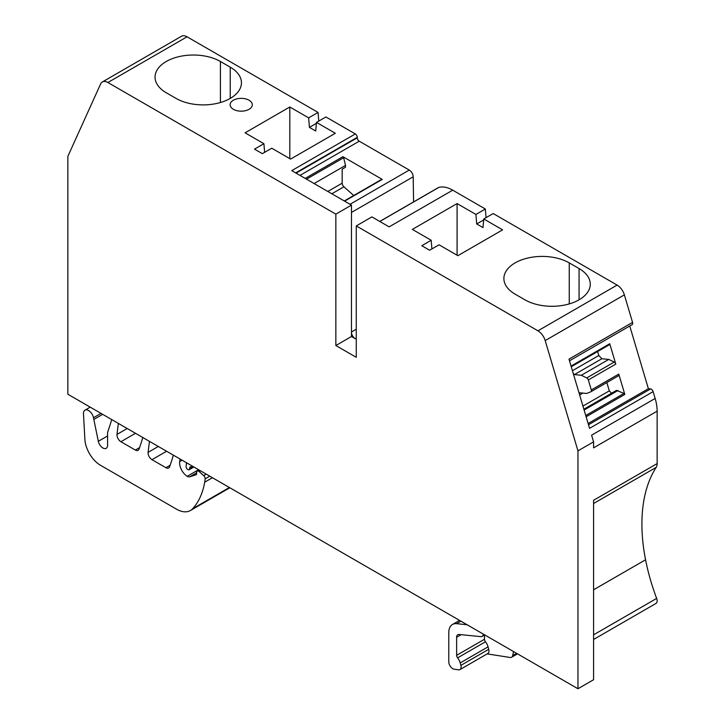 <?xml version="1.0" encoding="UTF-8"?>
<svg xmlns="http://www.w3.org/2000/svg" width="725" height="725" viewBox="0 0 725 725"><rect width="100%" height="100%" fill="white"/><g stroke="black" fill="none" stroke-linecap="round" stroke-linejoin="round"><path stroke-width="1.09" d="M289.81 158.639L289.81 106.992L308.642 117.867L309.43 127.383L315.701 131.007L316.49 122.398L325.906 116.961L355.322 133.944L291.749 170.638L351.471 205.121L335.856 214.138L107.88 82.514A11.102 6.407 -120 0 0 102.334 81.97A11.102 6.407 -120 0 0 100.63 83.928L67.86 156.364L67.86 394.246L577.961 688.75L577.961 450.868L545.191 340.587A11.102 6.407 -120 0 0 537.941 330.808L617.12 285.088A11.102 6.407 60 0 1 624.37 294.867L632.553 322.407A2.773 1.604 60 0 1 632.127 324.637L569.487 360.796M335.856 214.138L335.856 345.535L356.265 357.316L356.265 225.919L537.941 330.808M264.625 152.341L263.909 143.695L254.493 149.132L262.341 153.664L271.757 148.226L290.589 159.092L335.322 133.273L316.49 122.398M351.471 205.121L351.471 336.518L335.856 345.535M629.753 326.005L648.386 388.718L650.561 388.935A2.773 1.604 60 0 1 653.125 391.636L655.155 398.469A36.902 21.306 60 0 1 657.14 411.147L657.14 463.583L593.576 500.277L593.576 679.733L577.961 688.75M379.746 221.442L438.444 187.548A5.546 3.208 60 0 1 438.924 187.358A33.296 19.222 60 0 1 452.708 190.167L389.144 226.871L371.88 216.902L356.265 225.919M655.155 398.469L591.591 435.172L593.576 441.851L577.961 450.868M657.14 411.147L593.576 447.851L593.576 441.851M632.553 322.407L568.989 359.111L589.561 428.339L653.125 391.636M431.901 248.92L431.194 240.274L421.778 245.712L429.626 250.243L439.042 244.805L457.874 255.68L502.606 229.852L483.774 218.977L482.986 227.587L476.706 223.962L483.684 219.929M355.322 133.944A2.773 1.604 60 0 1 357.28 137.342L357.28 137.795A2.773 1.604 60 0 0 359.247 141.194L409.272 170.076A5.546 3.208 60 0 1 413.196 176.791L413.576 201.913M452.708 190.167L485.342 209.008L486.058 217.654M483.774 218.977L493.19 213.54L617.12 285.088M657.14 463.583A11.102 6.407 60 0 1 656.188 467.362A166.478 96.117 60 0 0 645.567 559.772A166.478 96.117 60 0 0 656.651 598.415A5.546 3.208 60 0 1 655.998 603.436L593.576 639.477M102.334 81.97L181.513 36.25A11.102 6.407 60 0 1 187.059 36.803L318.058 112.429L318.773 121.075M381.513 179.592A1.106 0.643 60 0 1 381.703 179.347A1.106 0.643 60 0 1 382.256 179.401L342.898 156.672A1.106 0.643 60 0 1 343.65 157.733L345.508 165.427L314.115 183.552M351.471 336.518L355.332 338.747A5.546 3.208 60 0 1 351.471 332.829M457.085 255.227L457.085 203.571L475.926 214.446L485.342 209.008M475.926 214.446L476.706 223.962M609.571 344.638A1.106 0.643 60 0 1 609.526 344.656L571.255 366.75L609.571 344.638A1.106 0.643 60 0 0 609.743 343.75L615.788 364.086A2.22 1.278 -120 0 0 614.211 362.065L608.773 359.419L601.877 358.739L574.418 374.598L581.305 375.278L586.743 377.924A2.22 1.278 60 0 1 588.319 379.945L591.292 389.95L618.76 374.091L624.805 394.427A1.106 0.643 -120 0 0 624.017 393.421L616.558 390.349L583.879 409.217M648.386 388.718L588.129 423.509M513.536 651.558L512.657 655.645A5.546 3.208 -120 0 1 511.596 657.258A5.546 3.208 -120 0 1 510.164 657.484L487.191 653.877M485.469 641.77L457.611 657.856A2.773 1.604 60 0 1 456.632 655.337L484.49 639.251A2.773 1.604 -120 0 0 485.469 641.77A8.392 4.848 -120 0 1 488.061 646.845L488.713 649.301A5.546 3.208 -120 0 1 487.807 653.524L459.94 669.61A5.546 3.208 -120 0 1 458.508 669.837L454.049 669.139A5.546 3.208 60 0 1 448.784 661.834L448.784 632.608A17.753 10.25 60 0 1 452.463 624.479A17.753 10.25 60 0 1 456.542 623.681L466.519 624.669A2.773 1.604 60 0 1 467.272 624.932L468.096 625.322M468.567 625.593A2.773 1.604 60 0 1 468.015 625.367M193.466 466.764L190.657 466.855A2.773 1.604 60 0 0 190.186 466.982A2.773 1.604 60 0 0 189.615 468.259L189.615 468.713A2.22 1.278 60 0 1 189.153 469.728A2.22 1.278 60 0 1 188.047 469.619L187.657 469.392A2.22 1.278 60 0 1 186.098 466.447L186.552 462.767M111.713 419.567A388.446 224.27 60 0 1 108.877 428.584A11.102 6.407 60 0 1 108.877 428.602A11.102 6.407 60 0 1 108.841 428.711L107.78 431.756A5.555 3.208 60 0 0 107.581 433.079L107.572 445.259A6.661 3.843 60 0 1 106.194 448.304A6.661 3.843 60 0 1 98.319 441.317L93.489 417.736A7.214 4.169 60 0 0 84.952 410.169A7.214 4.169 60 0 0 83.475 413.866L84.879 439.341A22.194 12.814 60 0 0 100.548 465.314L176.501 509.168A27.749 16.023 60 0 0 190.376 510.536A27.749 16.023 60 0 0 192.614 508.742A105.433 60.873 60 0 0 204.704 482.188A52.164 30.115 60 0 0 205.139 478.853A2.773 1.604 60 0 0 203.698 475.618L199.121 471.558A2.773 1.604 60 0 0 197.227 471.051A2.773 1.604 60 0 0 196.647 472.319L196.647 473.679A2.22 1.278 60 0 1 196.194 474.694A2.22 1.278 60 0 1 196.049 474.757L189.751 476.796A5.546 3.208 60 0 1 187.222 476.298A11.102 6.407 60 0 1 179.691 461.562A388.446 224.27 60 0 1 180.054 459.025M309.43 127.383L316.399 123.35M308.642 117.867L318.058 112.429M170.148 465.26L165.907 467.707A5.546 3.208 -120 0 0 168.68 467.987A5.546 3.208 -120 0 0 169.623 466.773A388.446 224.27 -120 0 0 173.357 455.155M149.513 441.389A388.446 224.27 -120 0 0 148.099 452.364A5.546 3.208 -120 0 0 151.996 459.677L165.907 467.707M118.411 423.436A388.446 224.27 -120 0 0 117.006 434.411A5.546 3.208 -120 0 0 120.903 441.724L135.339 450.062A5.546 3.208 -120 0 0 138.113 450.334A5.546 3.208 -120 0 0 139.055 449.128A388.446 224.27 -120 0 0 142.789 437.501M263.909 143.695L245.077 132.82L289.81 106.992M331.833 193.783L343.922 186.805A3.326 1.921 60 0 1 342.173 183.171L342.173 169.17L345.508 167.239L345.508 165.427M343.922 186.805L353.728 195.496M431.194 240.274L412.353 229.399L457.085 203.571M569.252 262.894A38.289 22.103 0 0 0 527.519 258.1A38.289 22.103 0 0 0 503.884 278.518A38.289 22.103 0 0 0 515.103 294.151L524.909 299.815A38.289 22.103 0 0 0 566.633 304.609A38.289 22.103 0 0 0 590.277 284.182A38.289 22.103 0 0 0 579.058 268.549L569.252 262.894L569.252 303.92M601.877 358.739L598.805 355.495L597.627 351.534M573.212 373.33L574.418 374.598M591.292 389.95A2.22 1.278 -120 0 1 590.947 391.727A2.22 1.278 -120 0 1 590.857 391.772L586.706 393.467L579.819 392.787L579.32 393.883M618.76 374.091A2.22 1.278 60 0 1 618.416 375.867A2.22 1.278 60 0 1 618.325 375.913L591.038 391.672M611.565 393.231L609.317 390.866L606.843 382.546M484.49 639.251L484.49 635.046M459.94 669.61A5.546 3.208 -120 0 0 460.855 665.387L460.203 662.931A8.392 4.848 60 0 0 457.611 657.856M456.632 655.337L456.632 637.266A5.546 3.208 60 0 1 457.783 634.728A5.546 3.208 60 0 1 459.052 634.475L480.892 636.641A5.546 3.208 60 0 0 482.17 636.396A5.546 3.208 60 0 0 483.312 634.103M233.368 100.231A11.102 6.407 0 0 0 230.115 104.762A11.102 6.407 0 0 0 236.966 110.68A11.102 6.407 0 0 0 249.065 109.294A11.102 6.407 0 0 0 252.309 104.762A11.102 6.407 0 0 0 245.458 98.845A11.102 6.407 0 0 0 233.368 100.231M176.075 98.419A38.289 22.103 0 0 0 217.808 103.213A38.289 22.103 0 0 0 241.443 82.786A38.289 22.103 0 0 0 230.224 67.153L220.418 61.489A38.289 22.103 0 0 0 178.685 56.704A38.289 22.103 0 0 0 155.05 77.122A38.289 22.103 0 0 0 166.27 92.755L176.075 98.419M342.173 169.17L345.508 167.239M598.805 355.495L572.433 370.711M582.945 406.082L609.317 390.866M579.647 394.971L582.9 393.095M581.305 375.278L608.773 359.419M584.123 410.051L618.008 390.494M295.673 172.903L357.28 137.342M296.072 173.13L357.28 137.795M299.996 175.396L359.247 141.194M305.234 178.422L342.898 156.672M350.021 204.287L409.272 170.076M344.593 201.142L382.256 179.401M351.471 212.425L413.196 176.791M351.471 331.987L356.265 329.222M355.332 338.747L356.265 338.203M379.818 221.488L438.924 187.358M609.743 343.75L571.055 366.08M588.319 379.945L615.788 364.086M624.805 394.427L586.117 416.766M588.501 424.768L650.561 388.935M593.576 503.503L656.188 467.362M593.576 589.787L645.567 559.772M593.576 634.828L656.651 598.415M456.542 623.681L460.901 621.162M189.615 468.259L192.125 466.809M189.615 468.713L192.959 466.782M179.691 461.562L182.075 460.185M187.222 476.298L198.596 469.728M189.751 476.796L196.647 472.818M199.121 471.558L200.444 470.797M203.698 475.618L206.244 474.141M205.139 478.853L209.779 476.18M204.704 482.188L212.443 477.721M192.614 508.742L229.39 487.508M93.489 417.736L101.02 413.386M93.842 419.44L102.669 414.347M158.304 446.464L148.099 452.364M166.596 451.249L151.996 459.677M127.21 428.511L117.006 434.411M135.493 433.296L120.903 441.724M139.581 447.606L135.339 450.062M306.521 179.166L343.65 157.733M579.058 268.549L579.058 299.815M586.743 377.924L614.211 362.065M585.746 415.516L624.017 393.421M512.657 655.645L516.635 653.343M488.713 649.301L460.855 665.387M98.319 441.317L107.581 435.97M230.224 98.419L230.224 67.153M220.418 102.515L220.418 61.489M342.173 183.171L327.809 191.463M461.109 634.683L456.632 637.266M488.061 646.845L460.203 662.931M624.37 294.867L545.191 340.587M107.88 82.514L187.059 36.803M452.463 624.479L459.55 620.382M189.153 469.728L193.874 467M197.227 471.051L199.058 469.99M190.376 510.536L229.834 487.762M84.952 410.169L90.199 407.142M344.266 200.961L381.703 179.347M590.947 391.727L618.416 375.867M511.596 657.258L517.505 653.85M484.717 634.919L482.17 636.396"/></g></svg>
